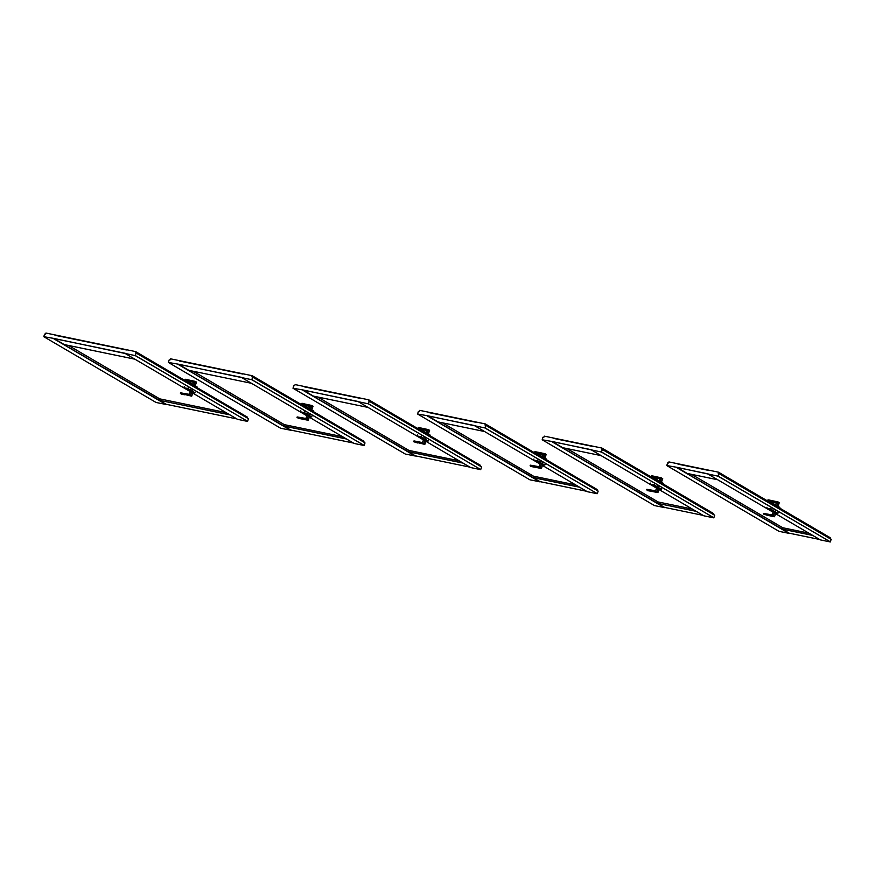 <?xml version="1.0" encoding="UTF-8"?>
<svg xmlns="http://www.w3.org/2000/svg" width="875" height="875" viewBox="0 0 875 875"><rect width="100%" height="100%" fill="white"/><g stroke="black" fill="none" stroke-linecap="round" stroke-linejoin="round"><path stroke-width="1.31" d="M660.198 481.644L661.478 477.859L651.448 475.727L651.252 476.284L659.794 478.363L658.788 481.633L659.794 478.647M651.273 476.317L659.794 478.308L658.798 481.644M651.481 475.694L662.714 478.57L661.467 482.256L662.714 478.57L661.916 478.341M662.233 478.516L661.533 477.837L660.275 481.655M193.495 382.091L192.566 385.197L193.55 382.189M193.966 385.186L195.245 381.413L185.216 379.28L185.03 379.805L193.648 381.97M196.481 382.123L195.234 385.809L196.47 382.113L195.3 381.391L196.459 382.08M193.561 381.861L185.03 379.848L185.216 379.28L186.43 379.936L185.238 379.247L195.3 381.391L194.031 385.208M188.3 379.881L185.227 379.247L185.708 380.647L194.403 382.517M187.37 389.156L186.67 388.631M187.961 389.255L187.403 389.058M191.942 391.387L190.498 395.423L191.68 396.167L180.436 393.444L180.611 392.842L181.836 393.542L180.633 392.842L189.372 394.352L190.564 391.092L189.317 394.384L180.611 392.864L180.436 393.4L190.498 395.423L191.866 391.366L193.113 392.077L191.734 396.134L193.102 392.066M190.531 391.114L189.448 394.319M190.564 391.092L191.866 391.366M180.589 392.864L181.213 394.177L184.614 394.756M770.164 509.709L769.475 509.195M770.755 509.819L770.197 509.622M771.772 514.861L763.427 513.395L772.166 514.905L773.336 511.656L772.111 514.938L763.405 513.428L763.23 513.964L773.292 515.987L774.67 511.93L775.906 512.641L774.539 516.698L775.895 512.63M772.242 514.872L773.336 511.678L774.67 511.93M773.686 516.031L774.463 516.72L767.255 515.288L774.473 516.731L773.292 515.987L774.736 511.952M773.303 516.042L763.23 513.964L767.419 515.32M775.337 505.75L776.344 502.753M776.355 502.414L767.823 500.412L776.442 502.534M776.759 505.75L778.039 501.977L768.009 499.844L767.823 500.412L767.987 499.833L778.017 501.933M778.794 502.622L778.094 501.955L776.825 505.772M771.094 500.445L768.02 499.8L769.223 500.5L768.02 499.8L768.502 501.211L777.197 503.081M653.603 485.603L652.914 485.078M654.194 485.702L653.636 485.505M655.627 490.798L656.786 487.539L655.55 490.831L646.844 489.322L646.669 489.847L656.731 491.87L658.109 487.812L659.334 488.534M655.211 490.744L646.855 489.289L655.55 490.831L656.775 487.561L658.109 487.812M657.902 492.603L650.694 491.17L657.902 492.603L659.345 488.523L657.913 492.614L646.669 489.902M658.175 487.834L656.731 491.87L657.923 492.614M420.481 437.38L419.792 436.855M421.083 437.478L420.514 437.281M422.505 442.575L423.664 439.316L422.439 442.608L413.733 441.098L413.547 441.623L423.62 443.647L424.988 439.589L426.234 440.3L424.856 444.358L426.223 440.3M423.664 439.316L424.988 439.589M413.755 441.066L422.472 442.575L423.653 439.338M422.078 442.52L414.28 440.967L413.525 441.623L413.711 441.098M425.053 439.611L423.653 443.713L424.78 444.38L423.642 443.713L424.802 444.391L413.525 441.623M543.167 454.431L542.237 457.537L543.233 454.53M543.638 457.527L544.917 453.742L534.888 451.609L534.712 452.145L543.32 454.311M546.164 454.464L544.917 458.139L546.153 454.453L544.972 453.731L546.142 454.42M537.972 452.222L544.961 453.709L543.714 457.537M543.233 454.191L534.712 452.189M303.92 413.262L303.231 412.748M304.522 413.372L303.953 413.164M305.528 418.414L297.172 416.948L305.911 418.458L307.103 415.209L305.878 418.491L296.986 417.506L307.059 419.53L308.427 415.472L309.673 416.194L308.219 420.262L298.178 418.261L297.172 416.981L296.986 417.506M307.103 415.209L308.427 415.472M309.673 416.194L308.241 420.284L301.022 418.83L308.241 420.284L307.059 419.53L308.503 415.505M301.175 418.862L296.986 417.561M306.02 418.425L307.092 415.231M425.655 433.42L426.672 430.412M427.077 433.409L428.356 429.636L418.327 427.503L418.13 428.061L426.672 430.084L425.677 433.42L426.628 430.27M429.548 430.281L428.411 429.614L429.603 430.347L428.356 434.033M421.422 428.105L428.4 429.603L427.153 433.431M426.617 430.314L418.152 428.072M552.311 441.536L542.183 439.786L542.981 437.205L543.878 437.238L544.316 436.144L601.902 448.055L601.595 449.17L602.394 449.498L601.453 452.047L552.311 441.536L562.592 447.661L601.136 455.634M695.931 511.175L657.672 503.377L664.53 507.391L703.073 515.364M657.65 503.267L658.098 501.955L566.978 448.569M552.234 441.777L664.584 507.402M592.638 446.414L553.383 438.364M713.388 514.402L713.65 513.603L601.945 448.153M602.361 449.345L714.689 515.288L602.394 449.498M602.328 449.334L714.58 515.091M601.552 451.981L713.847 517.781L714.689 515.288M601.902 448.055L713.65 513.603M713.847 517.781L601.453 452.047M659.006 489.541L703.795 515.791L713.748 517.847M664.53 507.577L654.478 505.586L542.183 439.786M656.578 488.119L591.5 449.991M692.256 509.02L658.098 501.955M552.333 441.645L591.511 449.75M552.136 441.853L664.431 507.642M554.159 438.452L553.427 438.025M657.672 503.377L696.216 511.339M427.711 415.767L417.583 414.017L418.381 411.425L419.278 411.458L419.727 410.364L485.341 423.938L485.034 425.064L485.833 425.381L484.892 427.941L427.711 415.767L438.003 421.892L484.575 431.528M579.37 487.069L533.061 477.488L539.93 481.611L586.513 491.247M533.061 477.488L533.498 476.186L442.378 422.8M427.634 416.008L539.984 481.622M476.077 422.297L428.794 412.584M596.827 490.284L597.1 489.497L485.384 424.036M598.019 490.984L485.833 425.381M484.991 427.875L597.286 493.664L598.128 491.181M485.341 423.938L597.1 489.497M597.286 493.664L484.892 427.941M542.445 465.434L587.234 491.673L597.188 493.73M539.93 481.797L529.878 479.806L417.583 414.017M540.017 464.012L474.939 425.884M575.695 484.914L533.498 476.186M427.733 415.877L474.95 425.644M427.536 416.073L539.831 481.873M429.559 412.683L428.827 412.256M533.072 477.597L579.655 487.233M303.111 389.988L292.983 388.237L293.792 385.656L294.678 385.689L295.127 384.595L368.78 399.831L368.473 400.947L369.272 401.275L368.331 403.823L303.111 389.988L313.403 396.113L368.014 407.411M462.809 462.952L408.461 451.708L415.341 455.842L469.952 467.141M408.461 451.708L408.898 450.406L317.778 397.02M303.034 390.228L415.384 455.853M359.516 398.191L304.194 386.816M480.266 466.167L480.539 465.38L368.823 399.93M481.458 466.867L369.272 401.275M368.43 403.758L480.725 469.558L481.567 467.064M368.78 399.831L480.539 465.38M480.725 469.558L368.331 403.823M425.884 441.317L470.673 467.567L480.627 469.623M415.33 456.028L405.278 454.038L292.983 388.237M423.456 439.895L358.378 401.767M459.134 460.797L408.898 450.406M303.133 390.097L358.389 401.527M302.936 390.294L415.231 456.094M304.959 386.903L304.227 386.477M408.483 451.817L463.094 463.116M178.522 364.219L168.394 362.458L169.192 359.877L170.078 359.909L170.527 358.816L252.219 375.714L251.912 376.841L252.711 377.158L251.77 379.717L178.522 364.219L188.803 370.333L251.453 383.294M346.248 438.845L283.861 425.939L290.741 430.062L353.391 443.023M283.861 425.939L284.298 424.627L193.189 371.241M178.434 364.459L290.795 430.073M242.955 374.073L179.594 361.036M363.705 442.061L363.978 441.273L252.262 375.812M364.897 442.761L252.711 377.158M251.869 379.641L364.164 445.441L365.006 442.958M252.219 375.714L363.978 441.273M364.164 445.441L251.77 379.717M309.323 417.211L354.113 443.45L364.066 445.506M290.73 430.248L280.689 428.258L168.394 362.458M306.906 415.789L241.817 377.65M342.573 436.691L284.298 424.627M178.533 364.328L241.828 377.42M178.336 364.525L290.631 430.314M180.359 361.123L179.638 360.697M283.883 426.048L346.533 439.009M53.922 338.439L43.794 336.689L44.592 334.108L45.489 334.13L45.927 333.047L135.658 351.608L135.352 352.723L136.15 353.041L135.209 355.6L53.922 338.439L64.203 344.564L134.892 359.188M229.698 414.728L159.283 400.269L166.141 404.283L236.83 418.917M159.261 400.159L159.698 398.858L68.589 345.472M53.834 338.68L166.195 404.294M126.405 349.967L54.994 335.267M247.144 417.944L247.417 417.156L135.702 351.706M248.347 418.644L136.15 353.041M135.308 355.534L247.603 421.323L248.445 418.841M135.658 351.608L247.417 417.156M247.603 421.323L135.209 355.6M192.763 393.094L237.552 419.333L247.505 421.4M166.13 404.48L156.089 402.478L43.794 336.689M190.345 391.672L125.267 353.544M226.012 412.573L159.698 398.858M53.944 338.548L125.267 353.303M53.747 338.745L166.042 404.545M55.759 335.355L55.038 334.928M159.283 400.269L229.972 414.892M676.911 467.316L666.783 465.566L667.581 462.984L668.478 463.006L668.916 461.923L718.462 472.172L718.156 473.288L718.955 473.605L718.014 476.164L676.911 467.316L687.192 473.441L717.697 479.752M812.492 535.292L782.25 529.036L789.13 533.17L819.623 539.47M782.25 529.036L782.698 527.734L691.578 474.348M676.834 467.556L789.184 533.181M709.198 470.531L677.983 464.144M829.948 538.508L830.211 537.72L718.506 472.259M718.922 473.462L831.119 539.197L718.911 473.452M718.112 476.098L830.408 541.888L831.141 539.208M718.462 472.172L830.211 537.72M830.408 541.888L718.014 476.164M775.567 513.658L820.356 539.897L830.309 541.953M789.119 533.356L779.078 531.366L666.783 465.566M773.139 512.236L708.061 474.108M808.806 533.138L782.698 527.734M676.933 467.425L708.072 473.867M676.736 467.622L789.031 533.422M678.748 464.231L678.027 463.805M782.272 529.145L812.766 535.456M310.056 406.208L309.116 409.303L310.111 406.306M310.516 409.303L311.795 405.519L301.591 403.911L310.198 406.087M313.042 406.241L311.795 409.916L313.031 406.23L311.861 405.508L313.02 406.186M301.798 403.353L311.839 405.486L310.592 409.314M310.111 405.967L301.591 403.955M301.788 403.353L301.58 403.922L302.258 403.331L304.861 403.998M537.042 461.486L536.353 460.972M537.633 461.595L537.075 461.387M534.133 467.064L541.341 468.486L530.108 465.784L530.294 465.183L531.508 465.883L530.316 465.172L539.033 466.681L540.247 463.433L539 466.714L530.108 465.73L540.181 467.753L541.548 463.706L542.784 464.417L541.417 468.475L542.784 464.406M540.214 463.455L539.142 466.648M540.247 463.433L541.548 463.706M530.294 465.183L538.65 466.637M537.228 467.239L541.417 468.475L540.181 467.753L541.614 463.728M530.272 465.205L530.895 466.506L534.297 467.097M655.933 479.719L656.152 479.139L654.423 478.822M656.152 479.139L658.952 480.823L656.184 479.205L655.998 479.752M660.308 482.278L660.559 481.764L663.305 483.328L663.152 483.941L658.952 480.834M660.559 481.764L660.373 482.311M663.327 483.394L658.798 481.392M654.369 476.306L661.905 478.341M651.263 476.252L651.941 477.094L660.636 478.964M189.7 383.261L189.919 382.692L188.07 382.309L192.697 384.322L189.941 382.747L189.755 383.305M194.075 385.831L189.919 382.692L188.18 382.375M197.105 386.947L196.919 387.494L197.094 386.936L194.327 385.317L194.141 385.864M192.555 384.902L197.083 386.892L192.555 384.902M188.322 387.548L187.983 388.555L190.75 390.173L191.089 389.167L190.695 390.217L187.928 388.598L183.903 387.767L186.67 389.386L190.75 390.173M186.67 389.386L183.892 387.756L184.22 386.695L183.892 387.702L187.917 388.533L188.256 387.516M192.697 390.108L192.358 391.125L195.081 392.788L193.014 392.361L195.07 392.788L192.303 391.158L188.278 390.327L190.378 391.562L188.267 390.261L192.292 391.092L192.631 390.086M771.116 508.113L770.777 509.119L773.544 510.737L773.894 509.731L773.489 510.781L770.722 509.162L766.708 508.331L769.475 509.95L773.544 510.737M769.486 509.95L766.675 508.266L770.711 509.097L771.05 508.08M769.464 509.95L773.5 510.781M775.502 510.672L775.152 511.678L777.875 513.352L775.819 512.925L777.864 513.341L775.097 511.722L771.083 510.891L773.183 512.116M777.93 513.308L778.269 512.291L777.875 513.352M773.183 512.127L771.236 510.311L775.086 511.656L775.425 510.65M772.494 503.825L772.712 503.256L770.864 502.873L772.723 503.256L775.502 504.886L772.745 503.311L772.559 503.869M775.327 505.488L775.502 504.886L772.712 503.256M772.745 503.311L770.984 502.939M779.231 502.622L778.094 501.955L779.275 502.688L778.028 506.373L779.264 502.688M779.702 508.047L777.12 505.881L776.934 506.428M776.869 506.395L777.055 505.859L775.359 505.498L777.087 505.816L779.877 507.445L777.12 505.881M779.887 507.5L779.712 508.058M778.094 501.955L770.93 500.412M654.566 483.995L654.216 485.002L656.994 486.631L657.333 485.614L656.928 486.664L654.161 485.045L650.147 484.214L652.914 485.833L656.994 486.631L652.914 485.844L650.136 484.214L650.464 483.142L650.136 484.148L654.15 484.98L654.489 483.973M650.114 484.148L650.453 483.142M658.941 486.555L658.591 487.572L661.314 489.234L659.258 488.808L661.314 489.234L658.536 487.605L654.522 486.773L656.622 488.009L654.675 486.205L658.525 487.55L658.875 486.533M661.314 489.234L661.708 488.184L661.358 489.202M646.658 489.847L646.844 489.322L647.456 490.623L650.858 491.203M421.444 435.772L421.105 436.778L423.872 438.408L424.211 437.391L423.817 438.441L421.039 436.822L417.025 435.991L419.792 437.609L423.872 438.408M417.353 434.919L416.992 435.925L421.028 436.756L421.378 435.75M417.014 435.925L419.781 437.609L423.817 438.441M425.819 438.331L425.48 439.348L428.192 441.011L426.136 440.584L428.192 441.011L425.425 439.381L421.4 438.55L423.5 439.786L421.553 437.981L425.414 439.316L425.753 438.309M428.247 440.967L428.586 439.961L428.247 440.967M424.003 443.691L420.711 443.133M539.372 455.602L539.591 455.033L537.753 454.65L542.391 456.717L539.623 455.087L539.438 455.634M546.777 459.288L543.988 457.603L546.744 459.222L546.591 459.834L546.766 459.277L542.227 457.231L539.613 455.033L537.862 454.716M543.747 458.161L543.998 457.658L543.812 458.205M543.988 457.603L542.237 457.275M544.075 454.858L535.38 452.988L534.888 451.609M304.883 411.655L304.544 412.672L307.311 414.291L307.65 413.284L307.322 414.302L304.489 412.705L300.464 411.873L303.231 413.503L307.322 414.302L303.231 413.503L300.453 411.873L300.781 410.812L300.453 411.808L304.478 412.639L304.817 411.633M300.431 411.808L300.77 410.802M309.258 414.225L308.919 415.231L311.697 416.861L309.575 416.467L311.631 416.894L308.864 415.275L304.839 414.444L306.939 415.669L304.992 413.864L308.853 415.209L309.192 414.192M311.686 416.85L312.025 415.844L311.686 416.85M422.811 431.484L422.997 430.948L421.192 430.533L423.03 430.916L421.302 430.598M422.997 430.948L425.83 432.6L423.062 430.981L422.877 431.528M425.644 433.147L425.819 432.545L423.052 430.927M428.345 434.022L429.592 430.336M427.197 434.055L427.427 433.486L430.183 435.105L430.03 435.717L430.216 435.159L427.438 433.541L427.252 434.087M427.372 433.519L425.677 433.169M418.141 428.028L418.819 428.87L427.514 430.741M427.427 433.486L430.216 435.17M831.239 539.405L718.955 473.605M306.261 407.378L306.48 406.809L304.631 406.427L306.491 406.809L306.316 407.411M306.502 406.82L309.258 408.439L304.741 406.492M310.636 409.938L306.48 406.809M313.469 411.6L310.877 409.434L310.691 409.981M310.866 409.38L309.105 409.008L313.633 410.998L310.877 409.38M301.591 403.911L302.258 404.753L310.964 406.634M538.005 459.878L537.655 460.895L540.433 462.514L540.772 461.508M533.892 459.025L533.575 460.097L536.353 461.727L540.378 462.558L537.6 460.928L533.586 460.097L533.903 459.036L533.575 460.042L537.589 460.873L537.939 459.856M536.342 461.716L533.564 460.042M540.783 461.519L540.378 462.558L536.364 461.727M544.775 465.117L542.697 464.691L544.753 465.117L541.975 463.498L537.961 462.667L540.061 463.892L537.95 462.667L538.114 462.088L541.964 463.433L542.314 462.427M542.38 462.448L542.041 463.455L544.808 465.084L545.147 464.067M534.133 467.053L541.362 468.508L540.564 467.808M544.819 465.084L545.158 464.078M660.527 481.709L658.788 481.348L656.173 479.15M651.427 475.727L654.533 476.339M192.544 384.934L192.719 384.387M192.544 385.186L193.506 382.047M196 382.058L188.136 379.848M183.87 387.702L184.209 386.684M186.681 389.386L190.695 390.217M188.967 394.297L180.611 392.842M187.545 394.898L190.881 395.467M766.675 508.266L767.014 507.248M770.394 515.473L773.314 516.053M777.087 505.816L775.523 504.941M657.147 491.925L653.833 491.356M417.736 442.98L413.536 441.656M543.966 457.592L542.402 456.717M542.227 457.516L543.189 454.387M545.683 454.398L537.808 452.189M534.691 452.145L534.898 451.577M307.464 419.584L304.161 419.016M425.655 433.158L425.841 432.611M429.122 430.292L421.258 428.072M309.094 409.041L309.28 408.494M309.105 409.292L310.067 406.164M312.561 406.175L304.697 403.966M313.48 411.611L313.655 411.064"/></g></svg>
